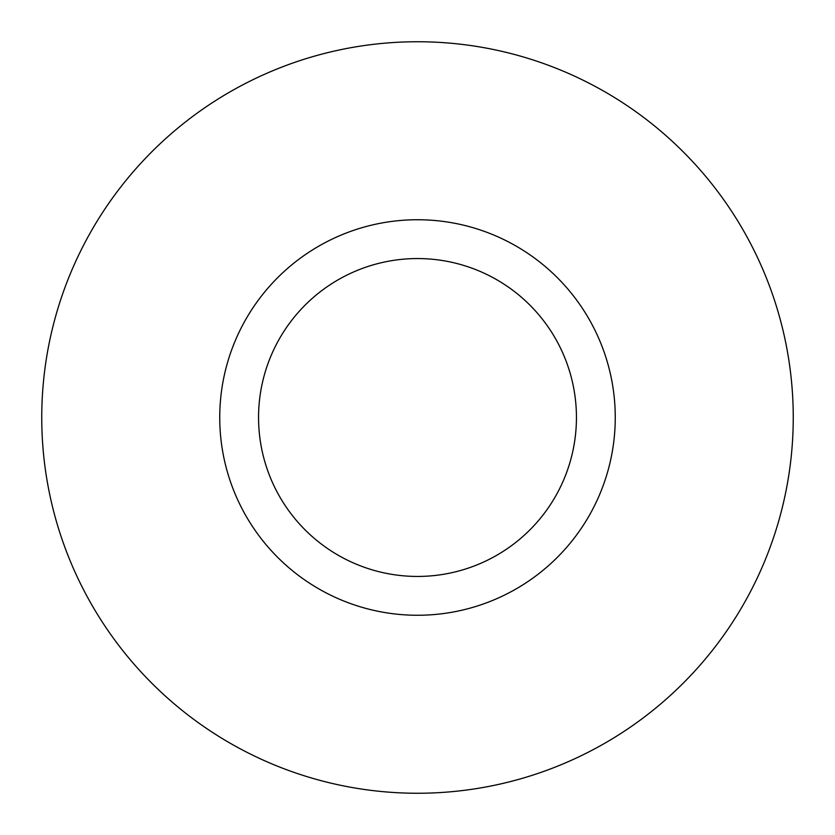 <?xml version="1.0" encoding="UTF-8"?>
<svg xmlns="http://www.w3.org/2000/svg" width="835" height="835" viewBox="0 0 835 835"><rect width="100%" height="100%" fill="white"/><g stroke="black" fill="none" stroke-linecap="round" stroke-linejoin="round"><path stroke-width="1.25" d="M615.259 417.5A197.759 197.759 0 0 1 417.5 615.259A197.759 197.759 0 0 1 219.741 417.5A197.759 197.759 0 0 1 417.5 219.741A197.759 197.759 0 0 1 615.259 417.5M576.442 417.5A158.942 158.942 0 0 1 417.5 576.442A158.942 158.942 0 0 1 258.558 417.5A158.942 158.942 0 0 1 417.5 258.558A158.942 158.942 0 0 1 576.442 417.5M41.75 417.5A375.75 375.75 0 0 0 417.5 793.25A375.75 375.75 0 0 0 793.25 417.5A375.75 375.75 0 0 0 417.5 41.75A375.75 375.75 0 0 0 41.75 417.5"/></g></svg>
